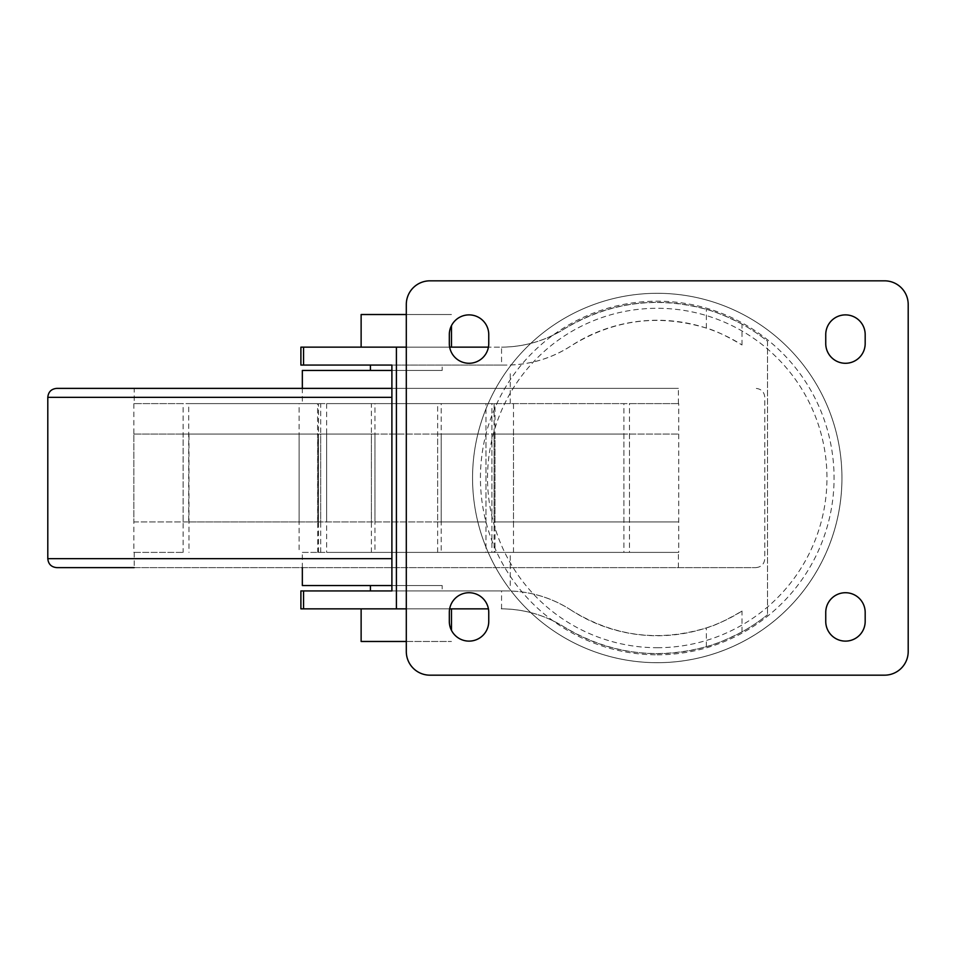 <?xml version="1.0" encoding="UTF-8"?>
<svg xmlns="http://www.w3.org/2000/svg" width="956" height="956" viewBox="0 0 956 956"><rect width="100%" height="100%" fill="white"/><g stroke="black" fill="none" stroke-linecap="round" stroke-linejoin="round"><path stroke-width="0.72" stroke-dasharray="4.78 3.58" d="M371.406 403.611L678.402 403.611L134.198 403.611L371.406 403.611L371.406 521.916L320.69 521.916L320.69 403.611M302.335 403.611L510.265 403.611L302.335 403.611L302.335 388.375M302.335 552.389L510.265 552.389L302.335 552.389L302.335 567.625M326.749 552.389L678.402 552.389L326.749 552.389M442.186 585.55L370.414 585.55L442.186 585.55L442.186 590.928L391.9 590.928L506.477 590.928L300.901 590.928M370.414 590.928L442.186 590.928M442.186 370.45L370.414 370.45L442.186 370.45L442.186 365.072L391.9 365.072L506.477 365.072A118.305 118.305 0 0 0 571.091 345.869A157.74 157.74 0 0 1 742.011 344.973C726.787 336.022 714.909 330.394 706.365 328.099C658.6 313.652 613.513 319.579 571.091 345.869C551.409 358.5 529.863 364.905 506.477 365.072L501.553 365.072L501.553 347.148L488.42 347.148M449.655 347.148L361.129 347.148L451.471 347.148L406.3 347.148L406.3 314.524L451.471 314.524L361.129 314.524L361.129 347.148M742.011 344.973L742.011 324.132A175.665 175.665 0 0 1 767.525 341.256L767.525 614.744L767.525 341.256A175.665 175.665 0 0 0 564.028 329.115A118.305 118.305 0 0 1 530.771 343.407A184.699 184.699 0 0 0 530.771 612.593A118.305 118.305 0 0 0 501.243 608.853L501.553 608.853C524.055 609.056 544.872 615.067 564.028 626.885A175.665 175.665 0 0 0 767.525 614.744A175.665 175.665 0 0 1 742.011 631.868C726.56 639.743 714.67 644.679 706.365 646.662C656.127 660.238 608.673 653.641 564.028 626.885A118.305 118.305 0 0 0 530.771 612.593A184.699 184.699 0 0 0 817.201 385.65A184.699 184.699 0 0 0 497.299 385.65A184.699 184.699 0 0 0 657.25 662.699A184.699 184.699 0 0 0 828.972 409.981A184.699 184.699 0 0 0 530.771 343.407A118.305 118.305 0 0 1 501.243 347.148L300.901 347.148M571.091 610.131C551.409 597.5 529.863 591.095 506.477 590.928A118.305 118.305 0 0 1 571.091 610.131C613.513 636.421 658.6 642.348 706.365 627.901C714.968 625.571 726.847 619.954 742.011 611.027A157.74 157.74 0 0 1 571.091 610.131M501.553 365.072L300.901 365.072M742.011 324.132C726.62 316.281 714.741 311.345 706.365 309.338C656.127 295.762 608.673 302.359 564.028 329.115C544.872 340.934 524.055 346.944 501.553 347.148M361.129 608.853L361.129 641.476L406.3 641.476L406.3 608.853L361.129 608.853L449.655 608.853M300.901 608.853L488.42 608.853M657.25 662.699A184.699 184.699 0 0 0 817.201 385.65A184.699 184.699 0 0 0 497.299 385.65A184.699 184.699 0 0 0 657.25 662.699A184.699 184.699 0 0 0 817.201 385.65A184.699 184.699 0 0 0 497.299 385.65A184.699 184.699 0 0 0 657.25 662.699A184.699 184.699 0 0 0 817.201 385.65A184.699 184.699 0 0 0 497.299 385.65A184.699 184.699 0 0 0 657.25 662.699A184.699 184.699 0 0 0 817.201 385.65A184.699 184.699 0 0 0 497.299 385.65A184.699 184.699 0 0 0 657.25 662.699M657.25 647.714A169.714 169.714 0 0 0 804.223 393.143A169.714 169.714 0 0 0 510.277 393.143A169.714 169.714 0 0 0 657.25 647.714M442.186 365.072L370.414 365.072M429.961 280.825A23.661 23.661 0 0 0 406.3 304.486L406.3 651.514A23.661 23.661 0 0 0 429.961 675.175L884.539 675.175A23.661 23.661 0 0 0 908.2 651.514L908.2 304.486A23.661 23.661 0 0 0 884.539 280.825L429.961 280.825M825.745 334.6L825.745 343.562A19.718 19.718 0 0 0 845.463 363.28A19.718 19.718 0 0 0 865.18 343.562L865.18 334.6A19.718 19.718 0 0 0 845.463 314.882A19.718 19.718 0 0 0 825.745 334.6M865.18 612.438A19.718 19.718 0 0 0 845.463 592.72A19.718 19.718 0 0 0 825.745 612.438L825.745 621.4A19.718 19.718 0 0 0 845.463 641.118A19.718 19.718 0 0 0 865.18 621.4L865.18 612.438M449.32 334.6L449.32 343.562A19.718 19.718 0 0 0 469.038 363.28A19.718 19.718 0 0 0 488.755 343.562L488.755 334.6A19.718 19.718 0 0 0 469.038 314.882A19.718 19.718 0 0 0 449.32 334.6M488.755 612.438A19.718 19.718 0 0 0 469.038 592.72A19.718 19.718 0 0 0 449.32 612.438L449.32 621.4A19.718 19.718 0 0 0 469.038 641.118A19.718 19.718 0 0 0 488.755 621.4L488.755 612.438M406.3 641.476L451.471 641.476L406.3 641.476L406.3 608.853M451.471 608.853L451.471 630.351M451.471 347.148L451.471 325.649M406.3 347.148L406.3 314.524M391.9 585.55L302.335 585.55M391.9 370.45L302.335 370.45M134.198 388.375L678.402 388.375L134.198 388.375L134.198 403.611M188.989 403.611L317.715 403.611L188.989 403.611M494.885 403.611L623.898 403.611L494.885 403.611M678.366 403.611L629.191 403.611L678.366 403.611M485.851 403.611L326.641 403.611L485.851 403.611M183.409 403.611L133.876 403.611L183.409 403.611M391.9 388.375L56.763 388.375M134.198 552.389L134.198 567.625L755.838 567.625L56.763 567.625M134.234 552.389L183.409 552.389L134.234 552.389M320.69 552.389L320.69 434.084L188.989 434.084L188.989 552.389M188.989 434.084L317.715 434.084L317.715 552.389M623.611 552.389L494.885 552.389L623.611 552.389M629.191 552.389L678.724 552.389L629.191 552.389M317.715 434.084L371.406 434.084L371.406 552.389M320.69 434.084L371.406 434.084M318.491 552.389L318.491 434.084L183.11 434.084L183.11 552.389M183.11 434.084L133.876 434.084L133.876 552.389M133.876 434.084L299.12 434.084L299.12 552.389M318.491 434.084L299.12 434.084M441.194 434.084L623.898 434.084L441.194 434.084L441.194 552.389M491.91 434.084L491.91 552.389M623.898 434.084L623.898 552.389M495.005 434.084L495.005 552.389M513.48 552.389L513.48 434.084L678.724 434.084L494.109 434.084L494.109 552.389M629.49 434.084L629.49 552.389M513.48 434.084L494.109 434.084M678.724 434.084L678.724 552.389M437.645 552.389L437.645 434.084L485.959 434.084L485.959 552.389M485.959 434.084L326.641 434.084L326.641 552.389M326.641 434.084L374.955 434.084L374.955 552.389M437.645 434.084L374.955 434.084M133.876 403.611L133.876 521.916L299.12 521.916L299.12 403.611M133.876 521.916L183.11 521.916L183.11 403.611M183.11 521.916L318.491 521.916L318.491 403.611M299.12 521.916L318.491 521.916M326.641 403.611L326.641 521.916L374.955 521.916L374.955 403.611M326.641 521.916L485.959 521.916L485.959 403.611M485.959 521.916L437.645 521.916L437.645 403.611M374.955 521.916L437.645 521.916M371.406 521.916L188.702 521.916L188.702 403.611M317.595 521.916L317.595 403.611M188.702 521.916L320.69 521.916M494.109 403.611L494.109 521.916L513.48 521.916L513.48 403.611M494.109 521.916L678.724 521.916L678.724 403.611M678.724 521.916L513.48 521.916M629.49 521.916L629.49 403.611M495.005 521.916L623.898 521.916L495.005 521.916L495.005 403.611M441.194 521.916L441.194 403.611M491.91 521.916L491.91 403.611M623.898 521.916L623.898 403.611M501.553 608.853L501.553 590.928M706.365 646.662L706.365 627.901M742.011 631.868L742.011 611.027M706.365 328.099L706.365 309.338M657.25 654.812A176.812 176.812 0 0 0 810.377 389.594A176.812 176.812 0 0 0 504.123 389.594A176.812 176.812 0 0 0 657.25 654.812M391.9 397.338L47.8 397.338M391.9 558.663L47.8 558.663M510.265 585.55L510.265 552.389M510.265 403.611L510.265 370.45M678.402 403.611L678.402 388.375M755.838 567.625C761.287 567.099 764.274 564.112 764.8 558.663L764.8 397.338C764.274 391.888 761.287 388.901 755.838 388.375M678.402 567.625L678.402 552.389"/><path stroke-width="1.43" d="M406.3 347.148L300.901 347.148L300.901 365.072L391.9 365.072L391.9 590.928L370.414 590.928L370.414 585.55M488.42 347.148L449.655 347.148M391.9 590.928L300.901 590.928L300.901 608.853L406.3 608.853M449.655 608.853L488.42 608.853M396.405 608.853L396.405 347.148M370.414 370.45L370.414 365.072L391.9 365.072M429.961 280.825A23.661 23.661 0 0 0 406.3 304.486L406.3 651.514A23.661 23.661 0 0 0 429.961 675.175L884.539 675.175A23.661 23.661 0 0 0 908.2 651.514L908.2 304.486A23.661 23.661 0 0 0 884.539 280.825L429.961 280.825M825.745 334.6L825.745 343.562A19.718 19.718 0 0 0 845.463 363.28A19.718 19.718 0 0 0 865.18 343.562L865.18 334.6A19.718 19.718 0 0 0 845.463 314.882A19.718 19.718 0 0 0 825.745 334.6M865.18 612.438A19.718 19.718 0 0 0 845.463 592.72A19.718 19.718 0 0 0 825.745 612.438L825.745 621.4A19.718 19.718 0 0 0 845.463 641.118A19.718 19.718 0 0 0 865.18 621.4L865.18 612.438M449.32 334.6L449.32 343.562A19.718 19.718 0 0 0 469.038 363.28A19.718 19.718 0 0 0 488.755 343.562L488.755 334.6A19.718 19.718 0 0 0 469.038 314.882A19.718 19.718 0 0 0 449.32 334.6M488.755 612.438A19.718 19.718 0 0 0 469.038 592.72A19.718 19.718 0 0 0 449.32 612.438L449.32 621.4A19.718 19.718 0 0 0 469.038 641.118A19.718 19.718 0 0 0 488.755 621.4L488.755 612.438M361.129 608.853L361.129 641.476L406.3 641.476M451.471 608.853L451.471 630.351M361.129 347.148L361.129 314.524L406.3 314.524M451.471 347.148L451.471 325.649M302.335 567.625L302.335 585.55L391.9 585.55M302.335 388.375L302.335 370.45L391.9 370.45M134.198 567.625L56.763 567.625C51.313 567.099 48.326 564.112 47.8 558.663L47.8 397.338C48.326 391.888 51.313 388.901 56.763 388.375L391.9 388.375M303.554 365.072L303.554 347.148M303.554 608.853L303.554 590.928M47.8 397.338L391.9 397.338M47.8 558.663L391.9 558.663"/></g></svg>
